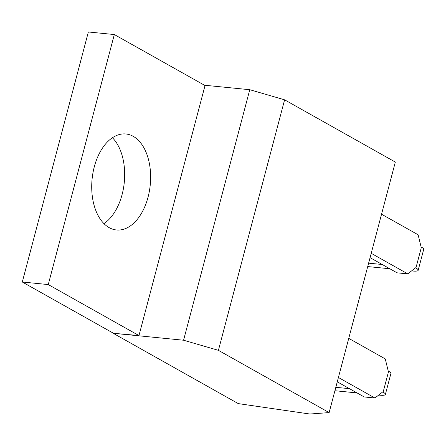 <?xml version="1.0" encoding="UTF-8"?>
<svg xmlns="http://www.w3.org/2000/svg" width="446" height="446" viewBox="0 0 446 446"><rect width="100%" height="100%" fill="white"/><g stroke="black" fill="none" stroke-linecap="round" stroke-linejoin="round"><path stroke-width="0.67" d="M309.858 414.022L329.137 412.589L218.417 350.339L183.574 340.226L113.145 333.268L238.264 403.613L309.858 414.022M329.137 412.589L395.323 162.071L284.604 99.82L249.766 89.707L204.485 85.236M218.417 350.339L284.604 99.82M183.574 340.226L249.766 89.707M113.145 333.268L138.968 335.57L205.032 85.543L114.321 34.543L48.263 284.57L22.3 282.006L88.358 31.978L114.321 34.543M381.547 214.214L418.119 234.78L421.08 246.9L421.437 247.101A12.912 2.643 14.8 0 1 423.7 249.386L418.181 270.287A12.912 2.643 14.8 0 1 412.896 271.034L411.586 270.906M371.217 253.322L407.789 273.883L415.555 267.795L415.917 267.996A12.912 2.643 14.8 0 1 418.181 270.287M407.789 273.883L397.057 272.824L370.068 257.654M348.744 338.375L385.266 358.907L388.226 371.027L388.633 371.256A12.912 2.643 14.8 0 1 390.897 373.547L385.377 394.442A12.912 2.643 14.8 0 1 380.087 395.195L378.71 395.056M388.633 371.256L383.114 392.157L382.707 391.928L374.935 398.016L338.408 377.478M374.935 398.016L364.204 396.957L337.265 381.809M138.968 335.57L48.263 284.57M113.189 333.106L22.3 282.006M133.237 136.337A48.229 29.224 95.6 0 0 125.917 133.984A48.229 29.224 95.6 0 0 92.093 179.108A48.229 29.224 95.6 0 0 116.434 229.974A48.229 29.224 95.6 0 0 149.399 191.05A48.229 29.224 95.6 0 0 133.237 136.337M103.951 223.647A48.229 29.224 95.6 0 0 124.295 182.286A48.229 29.224 95.6 0 0 112.437 137.747M349.458 388.667L335.81 387.318M382.261 264.506L368.613 263.157M383.114 392.157A12.912 2.643 14.8 0 1 385.377 394.442M357.017 392.915L334.907 390.729M389.821 268.754L367.716 266.574M421.437 247.101L415.917 267.996"/></g></svg>
